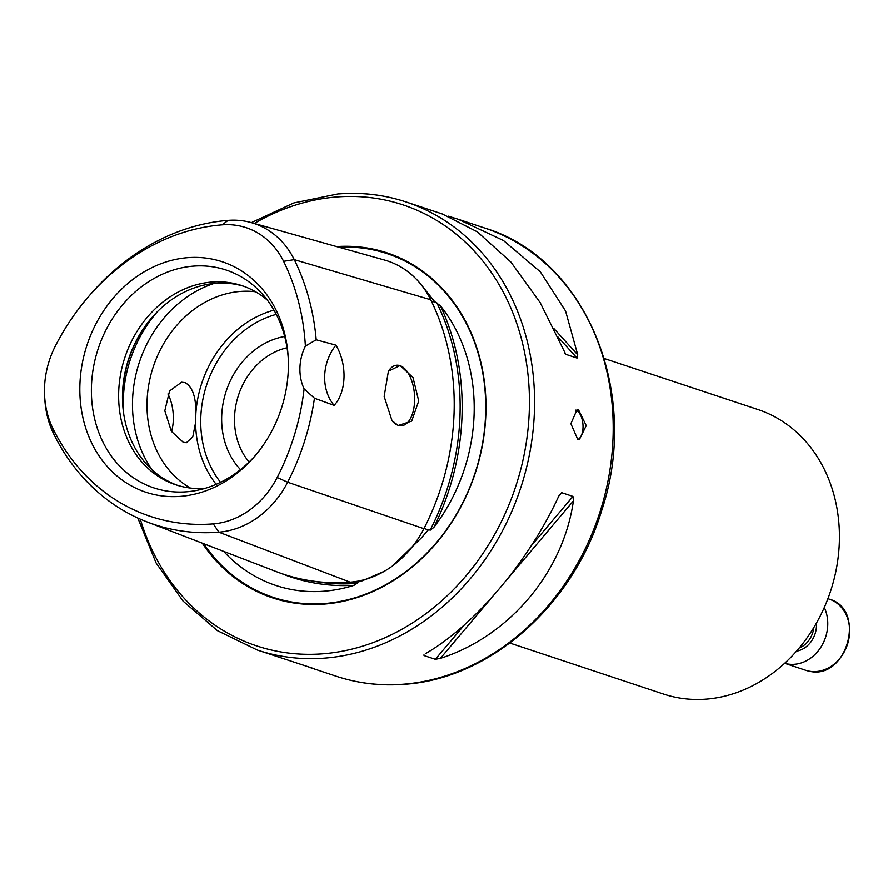 <?xml version="1.0" encoding="UTF-8"?>
<svg xmlns="http://www.w3.org/2000/svg" width="893" height="893" viewBox="0 0 893 893"><rect width="100%" height="100%" fill="white"/><g stroke="black" fill="none" stroke-linecap="round" stroke-linejoin="round"><path stroke-width="1.34" d="M147.099 521.936L276.406 571.654A232.85 196.103 -71.6 0 0 350.201 582.169A97.203 81.866 -71.6 0 0 423.907 528.678A232.85 196.103 -71.6 0 0 430.705 299.758A97.203 81.866 -71.6 0 0 384.548 260.053L251.167 222.58A90.751 76.43 -71.6 0 0 228.106 220.37A226.398 190.667 -71.6 0 0 89.11 295.951L87.146 298.251A219.901 185.197 -71.6 0 0 55.433 345.859A84.255 70.96 108.4 0 0 44.65 396.715L44.84 399.74A90.751 76.43 108.4 0 0 53.803 434.177A226.398 190.667 -71.6 0 0 147.099 521.936A226.398 190.667 -71.6 0 0 218.852 532.172A90.751 76.43 -71.6 0 0 287.658 482.231A226.398 190.667 -71.6 0 0 314.448 398.233L304.111 388.868A219.901 185.197 -71.6 0 1 277.176 477.509L287.658 482.231L423.907 528.678M280.915 573.306A233.185 196.393 -71.6 0 0 354.019 585.317L356.977 583.341L355.604 583.062L356.14 582.426M353.304 581.856L355.548 582.716L362.357 580.763L384.37 571.241M392.418 566.006L421.295 537.988L428.305 529.906L429.488 529.449L430.08 530.286L433.831 527.395A233.185 196.393 -71.6 0 0 440.405 305.797A168.922 142.266 108.4 0 1 433.831 527.395M440.405 305.797L434.311 301.343M431.364 301.108L435.07 302.202L420.893 284.365M575.617 410.121A14.991 7.613 -94.5 0 1 575.784 410.166A14.991 7.613 -94.5 0 1 582.95 424.488A14.991 7.613 -94.5 0 1 577.905 439.479M578.586 409.943L576.99 409.742L570.884 423.684L577.715 439.412L579.345 439.624L586.232 425.626L578.586 409.943M400.086 365.516L388.399 371.22L384.146 396.447L392.038 420.759L398.3 425.459L411.684 421.116L418.717 400.99L413.001 377.538L400.086 365.516M391.994 420.703A30.351 15.415 85.5 0 0 398.189 425.336A30.351 15.415 85.5 0 0 401.47 425.749A30.351 15.415 85.5 0 0 414.62 397.474A30.351 15.415 85.5 0 0 399.964 365.65A30.351 15.415 85.5 0 0 396.693 365.237A30.351 15.415 85.5 0 0 388.243 371.499M183.266 442.303L171.356 431.33L164.803 410.802L169.57 390.955L181.592 382.215L185.041 382.617C192.386 386.658 195.991 396.838 195.868 413.18L195.589 422.523L192.765 436.9L186.369 442.738L183.266 442.303M202.276 543.156A181.737 153.06 -71.6 0 0 324.527 604.059A181.737 153.06 -71.6 0 0 485.859 413.928A181.737 153.06 -71.6 0 0 336.65 246.591M255.521 291.765A104.927 88.362 -71.6 0 0 240.206 291.464A104.927 88.362 -71.6 0 0 150.75 375.406A104.927 88.362 -71.6 0 0 190.376 488.058M243.722 286.285A104.927 88.362 -71.6 0 0 215.659 283.315A104.927 88.362 -71.6 0 0 151.241 318.343A104.927 88.362 -71.6 0 0 122.687 404.395A104.927 88.362 -71.6 0 0 177.64 485.39M267.353 300.137A104.927 88.362 -71.6 0 0 241.813 285.615A104.927 88.362 -71.6 0 0 211.82 282.043A104.927 88.362 -71.6 0 0 120.499 374.692A104.927 88.362 -71.6 0 0 175.709 484.776A104.927 88.362 -71.6 0 0 204.877 488.415M288.216 357.847A114.762 96.656 -71.6 0 0 261.191 292.781A114.762 96.656 -71.6 0 0 193.323 266.136A114.762 96.656 -71.6 0 0 91.432 386.747A114.762 96.656 -71.6 0 0 186.626 491.786A114.762 96.656 -71.6 0 0 195.534 490.625A114.762 96.656 -71.6 0 0 256.09 454.626M180.565 496.352A121.381 102.226 -71.6 0 0 255.085 455.832A121.381 102.226 -71.6 0 0 288.126 356.285A121.381 102.226 -71.6 0 0 187.642 257.675A121.381 102.226 -71.6 0 0 79.879 385.251A121.381 102.226 -71.6 0 0 180.565 496.352M604.26 358.528L757.867 409.507A149.89 126.237 108.4 0 1 836.741 566.787A149.89 126.237 108.4 0 1 706.285 699.13A149.89 126.237 108.4 0 1 663.443 694.028L509.836 643.049M354.019 585.317A168.922 142.266 108.4 0 1 324.137 591.199A168.922 142.266 108.4 0 1 223.674 551.383M448.398 216.184L458.176 219.243L503.462 240.53L540.332 271.84L565.57 311.054L577.749 354.878L577.045 358.082L565.76 354.331L540.165 302.627L510.896 262.073L477.353 231.856L442.247 213.952L406.114 201.963A236.076 198.826 -71.6 0 1 530.342 449.67A236.076 198.826 -71.6 0 1 324.862 658.108A236.076 198.826 -71.6 0 1 257.396 650.071L314.782 668.946M314.515 668.846L303.307 665.129M425.782 653.497L425.771 653.509C474.897 625.044 529.013 560.983 558.795 496.05L561.652 492.679L572.938 496.419L573.406 500.895C563.249 572.346 509.133 636.408 440.394 658.353L435.337 659.302L424.041 655.562L423.985 654.848M564.51 352.958L565.18 353.896M87.146 298.251A219.901 185.197 -71.6 0 1 222.156 224.846A84.255 70.96 -71.6 0 1 283.583 261.314A219.901 185.197 -71.6 0 1 305.384 346.104L316.189 339.798L335.902 345.156C347.366 364.244 346.64 391.915 334.116 405.366L314.448 398.233M316.189 339.798A226.398 190.667 -71.6 0 0 294.266 259.651A90.751 76.43 -71.6 0 0 251.167 222.58M151.631 317.886A107.517 90.55 -71.6 0 0 122.721 404.998M284.677 336.505A76.82 64.698 -71.6 0 0 226.242 391A76.82 64.698 -71.6 0 0 240.496 469.618M287.033 347.779A67.455 56.806 -71.6 0 0 238.531 395.074A67.455 56.806 -71.6 0 0 249.125 461.994M305.384 346.104A44.963 37.874 -71.6 0 0 304.111 388.868M277.176 477.509A84.255 70.96 -71.6 0 1 213.282 523.878A219.901 185.197 -71.6 0 1 52.966 428.696A84.255 70.96 108.4 0 1 44.65 396.715M335.902 345.156A44.963 37.874 -71.6 0 0 334.116 405.366M171.534 431.62A30.351 15.415 85.5 0 0 167.917 393.969M824.306 607.463A37.473 31.556 108.4 0 1 820.555 647.693A37.473 31.556 108.4 0 1 787.168 663.89A37.473 31.556 108.4 0 1 784.679 663.287L805.642 670.263A37.473 31.556 -71.6 0 0 809.036 671.145A37.473 31.556 -71.6 0 0 848.004 642.647A37.473 31.556 -71.6 0 0 829.251 599.136C866.958 609.205 846.921 680.756 809.114 671.168L805.642 670.263M203.716 543.703A181.045 152.48 -71.6 0 0 324.907 603.489A181.045 152.48 -71.6 0 0 485.569 415.278A181.045 152.48 -71.6 0 0 339.061 247.272M140.301 519.146A232.325 195.667 -71.6 0 0 323.054 653.788A232.325 195.667 -71.6 0 0 529.326 409.63A232.325 195.667 -71.6 0 0 336.616 196.973A232.325 195.667 -71.6 0 0 254.304 223.462M484.732 228.05C586.266 258.613 641.207 393.065 601.67 510.539C573.306 605.186 490.067 678.892 404.295 684.306C380.742 686.137 357.981 683.424 336.014 676.168A236.076 198.826 -71.6 0 0 403.48 684.205A236.076 198.826 -71.6 0 0 608.959 475.768A236.076 198.826 -71.6 0 0 484.732 228.05L458.176 219.243M251.357 222.636L293.875 202.923L338.235 193.87C361.654 192.051 384.28 194.752 406.114 201.963A236.076 198.826 -71.6 0 0 338.637 193.926M283.583 261.314L294.266 259.651L430.705 299.758M157.961 311.099A119.908 100.987 -71.6 0 0 123.736 414.218M214.063 283.461A115.521 97.292 -71.6 0 0 152.178 469.919M273.961 310.161A104.927 88.362 -71.6 0 0 195.868 413.18M195.589 422.523A104.927 88.362 -71.6 0 0 216.162 484.341M276.272 314.392A101.177 85.215 -71.6 0 0 206.774 384.537A101.177 85.215 -71.6 0 0 220.538 482.32M430.08 530.286A231.689 195.132 -71.6 0 0 436.833 302.872M424.03 528.444L428.305 529.906M312.829 581.075A231.689 195.132 -71.6 0 0 356.977 583.341M222.156 224.846L228.106 220.37M213.282 523.878L218.852 532.172L350.201 582.169M52.966 428.696L53.803 434.177M561.652 492.679L558.795 496.061M572.938 496.419L530.933 546.148M464.784 624.441L435.337 659.302M573.406 500.895L507.28 579.177M491.719 597.596L440.394 658.353M453.465 217.736L454.336 218.685M553.85 328.512L577.749 354.878M557.511 336.516L577.045 358.082M816.448 623.091A24.357 20.517 108.4 0 1 796.5 651.187M799.235 647.983A22.481 18.932 -71.6 0 0 813.802 627.6M257.396 650.071L217.379 630.637L183.043 601.089L156.074 562.925L137.801 518.029M336.014 676.168L309.458 667.35M827.923 598.69L829.251 599.136"/></g></svg>
